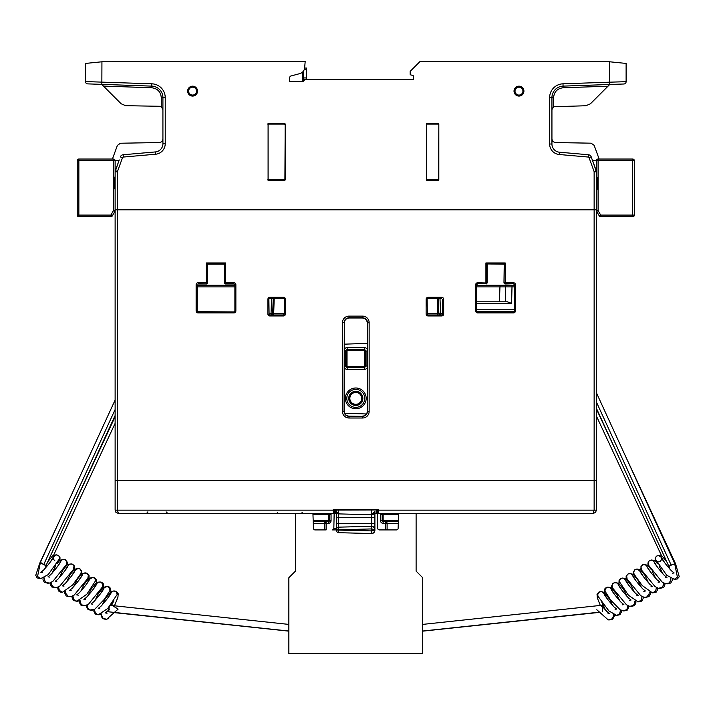 <?xml version="1.0" encoding="UTF-8"?>
<svg xmlns="http://www.w3.org/2000/svg" width="715" height="715" viewBox="0 0 715 715"><rect width="100%" height="100%" fill="white"/><g stroke="black" fill="none" stroke-linecap="round" stroke-linejoin="round"><path stroke-width="1.07" d="M44.893 568.747L46.135 565.869L43.758 564.519L46.135 565.315L115.124 415.487M42.623 564.001L40.263 563.17L37.555 576.46L40.621 578.658L48.218 574.61L59.854 558.192L58.657 555.564L56.565 554.84L53.446 556.833L50.229 562.142M101.575 613.971L101.727 615.964L103.228 618.43L106.678 619.262L118.145 609.1L112.595 605.703M60.498 518.67L39.772 563.152L40.201 563.295L39.772 563.152L35.75 575.307L37.135 577.908L40.308 578.605M42.632 563.411C39.289 562.16 39.665 562.526 43.758 564.519L115.124 409.534M108.769 607.33L108.492 610.413M288.86 631.041L108.698 611.817L109.395 605.256M596.444 408.345L668.829 566.226L671.197 565.163L668.829 566.512L670.062 569.399M664.727 562.785L661.509 557.477L658.39 555.484L656.307 556.216L655.101 558.835L666.738 575.253L674.334 579.302L677.409 577.103L674.701 563.813L672.234 564.689M607.911 613.881L609.529 613.568C608.277 613.023 605.882 610.61 602.361 606.356L601.762 606.517M674.719 579.23L677.284 578.998L679.25 576.755L675.568 563.795L674.817 564.063L675.568 563.795L624.427 453.882M602.674 611.817L602.441 606.454M81.707 216.725L105.668 216.725L81.707 216.725M114.901 211.399L112.3 215.903L114.901 211.399L113.471 210.576L115.124 210.576L115.124 188.84L114.132 188.84L114.132 177.061L114.132 184.425L115.124 184.425M112.3 215.903A1.645 1.645 0 0 1 110.87 216.725A1.645 1.645 0 0 0 112.3 215.903L110.87 215.081L113.471 210.576L113.471 160.687L115.124 160.687A1.645 1.645 0 0 0 113.471 159.034L78.856 159.034A1.645 1.645 0 0 0 77.211 160.687A1.645 1.645 0 0 1 78.856 159.034L78.856 160.687L77.211 160.687L77.211 215.081A1.645 1.645 0 0 0 78.856 216.725L78.856 215.081L110.87 215.081L110.87 216.725L78.856 216.725M115.124 187.196L114.132 187.196L114.132 177.302L115.124 177.302L115.124 160.687L119.003 160.571L115.321 170.688L119.235 159.928M304.188 69.695L306.583 69.695L306.583 79.588L306.583 77.935L306.583 79.588L306.583 77.935L303.285 77.935L303.285 80.241L303.285 71.286M302.302 81.233L303.285 80.241L302.302 81.233L303.348 81.233L289.414 81.233L302.302 81.233L302.302 72.313M629.852 216.725L605.891 216.725L629.852 216.725M632.712 216.725L600.689 216.725A1.645 1.645 0 0 1 599.268 215.903L596.668 211.399L598.098 210.576L600.689 215.081L599.268 215.903A1.645 1.645 0 0 0 600.689 216.725L600.689 215.081L632.712 215.081L632.712 216.725A1.645 1.645 0 0 0 634.357 215.081A1.645 1.645 0 0 1 632.712 216.725M632.712 159.034L632.712 215.081L634.357 215.081L634.357 160.687A1.645 1.645 0 0 0 632.712 159.034L598.098 159.034A1.645 1.645 0 0 0 596.444 160.687L596.444 177.302L597.436 177.302L597.436 178.634M596.444 178.938L597.436 178.938L597.436 189.082L596.444 189.082L596.444 210.576L598.098 210.576L598.098 160.687L596.444 160.687M344.281 344.174L367.278 343.379M367.287 350.931L365.186 351.226L365.186 365.758L366.053 366.044L364.409 367.689L348.026 367.403L346.382 365.758L346.382 351.226L344.281 350.931M346.382 365.758L345.506 366.044L345.506 350.931L347.159 349.286L364.409 349.286L364.409 347.642A3.298 3.298 161.6 0 1 367.287 349.322A3.298 3.298 -18.4 0 0 364.409 347.642L347.159 347.642A3.298 3.298 -161.6 0 0 344.281 349.322A3.298 3.298 18.4 0 1 347.159 347.642L347.159 349.286L348.026 350.234A0.992 0.992 18.4 0 0 347.034 351.226L347.034 365.758A0.992 0.992 -18.4 0 0 348.026 366.741L363.542 366.741A0.992 0.992 -161.6 0 0 364.525 365.758L364.525 351.226A0.992 0.992 161.6 0 0 363.542 350.234L364.409 349.286L366.053 350.931L366.053 366.044L367.296 366.044M367.296 367.635A3.298 3.298 -161.6 0 1 364.409 369.342L347.159 369.342L347.159 367.689L345.506 366.044L344.272 366.044M364.409 369.342L364.409 367.689L348.026 367.403M366.5 413.976L344.657 413.216M338.588 509.974L338.588 513.888L371.603 514.755L338.588 513.888A1.975 1.975 0 0 1 336.658 511.913L336.658 510.403M371.603 514.755L371.603 523.326L371.603 517.723L338.588 517.723L338.588 523.326L336.658 523.326L336.658 511.913L338.588 513.888L338.588 517.723L336.658 517.723M336.658 529.797L338.588 529.797L338.588 532.684L371.603 533.542L371.693 530.905L371.693 533.542L373.632 532.854L374.901 530.244L371.693 530.905L371.693 528.93L374.901 529.592L373.972 527.295L371.72 526.294L371.693 528.93L371.693 514.755L371.693 526.294A3.298 3.298 0 0 1 374.901 529.592L374.901 530.244A3.298 3.298 0 0 1 371.693 533.542L338.588 532.684A1.975 1.975 0 0 1 336.658 530.7L336.658 523.326M371.693 509.974L371.693 514.755A3.298 3.298 0 0 0 374.901 511.457L374.901 529.592L373.972 527.295M362.836 398.38A7.052 7.052 0 0 0 352.254 392.267A7.052 7.052 0 0 0 352.254 404.493A7.052 7.052 0 0 0 362.836 398.38M336.658 530.047L371.603 530.905L371.603 526.294L338.588 527.161A1.975 1.975 0 0 0 336.658 529.136M338.588 527.161L338.588 529.797L371.603 528.93L371.603 523.326L338.588 523.326L338.588 527.161L366.884 526.419M374.901 511.457L371.693 514.755M371.603 532.595L371.603 533.542M364.525 351.226L364.525 365.758M363.542 366.741L348.026 366.741M347.034 365.758L347.034 351.226M416.112 513.433L416.112 571.124L422.708 577.72L422.708 653.546L288.86 653.546L288.86 577.72L295.456 571.124L295.456 513.433M596.444 402.098L671.197 565.163L672.323 564.609M333.369 510.09L376.34 509.974L376.224 513.433L377.207 513.433L377.332 510.09L378.199 510.09M336.658 529.922L332.189 529.922A1.645 1.645 0 0 0 333.834 528.331L334.236 510.09L334.352 513.433L336.658 513.433M380.702 513.433A2.637 2.637 0 0 0 380.505 514.425L380.505 520.69L383.142 520.69L383.142 514.425L398.604 514.425L398.639 513.433L398.291 523.326L398.353 521.682L385.457 521.682L387.101 523.326A1.645 1.645 0 0 0 385.457 521.682L383.142 521.682A0.992 0.992 0 0 1 382.159 520.69L382.159 514.425A0.992 0.992 0 0 1 383.142 513.433M313.447 528.331A1.645 1.645 0 0 0 315.092 529.922L324.467 529.922L324.467 523.326L313.268 523.326L313.215 521.682L313.447 528.331L313.215 521.682L326.112 521.682A1.645 1.645 0 0 0 324.467 523.326L326.112 521.682L313.215 521.682L312.929 513.433M328.417 521.682L326.112 521.682L326.112 523.326L328.417 523.326L328.417 520.69L329.409 520.69A0.992 0.992 0 0 1 328.417 521.682M328.417 513.433A0.992 0.992 0 0 1 329.409 514.425L329.409 520.69L331.054 520.69L331.054 514.425L312.956 514.425M383.142 514.425L380.505 514.425M387.101 529.922L396.476 529.922A1.645 1.645 0 0 0 398.121 528.331L398.291 523.326L387.101 523.326L387.101 529.922L379.379 529.922A1.645 1.645 0 0 1 377.735 528.331L377.332 510.054L376.34 509.974M324.467 523.326L326.112 523.326L326.112 529.922L324.467 529.922M376.224 513.433L374.901 513.433M596.444 462.149L596.444 510.144L595.479 512.467L593.146 513.433L595.479 512.467L596.444 510.144L596.444 480.471L594.138 480.471L596.444 480.471L596.444 171.815A3.298 3.298 0 0 0 596.247 170.688L592.333 159.928L596.444 171.815L594.138 171.815L594.138 209.808L596.444 209.808L596.444 171.815L591.234 156.907A3.298 3.298 0 0 0 588.418 154.753L559.461 152.215A8.24 8.24 0 0 1 551.935 144.01L551.935 97.651L551.935 109.583L553.58 106.732L551.935 109.583M377.207 513.433L378.199 513.433L378.199 509.33L333.369 509.33L333.369 510.144L117.43 510.144L118.413 513.433L116.089 512.467L115.124 510.144L116.089 512.467L118.413 513.433L334.352 513.433M115.124 462.149L115.124 510.144L117.43 510.144L117.43 480.471L115.124 480.471L594.138 480.471L594.138 510.144L378.199 510.144M333.369 510.144L333.369 513.433M378.199 513.433L593.146 513.433L594.138 510.144L596.444 510.144M380.505 520.69A2.637 2.637 0 0 0 383.142 523.326L385.457 523.326L385.457 521.682L398.353 521.682M398.389 520.69L383.142 520.69L383.142 523.326M604.3 608.697L604.13 606.892M165.228 143.715L162.922 143.715L162.922 97.651L162.922 143.715A8.24 8.24 0 0 1 155.396 151.929L123.15 154.753L123.346 157.05L155.602 154.226A10.546 10.546 0 0 0 165.228 143.715L165.228 97.651A13.844 13.844 0 0 0 151.866 83.816L85.451 81.573A2.306 2.306 0 0 0 87.677 83.878L129.63 85.344M609.636 61.785L609.636 82.18L626.117 81.689L626.117 63.429L606.338 61.454L420.071 61.454L410.178 71.339L410.178 74.235A0.661 0.661 0 0 0 410.669 74.878L412.743 75.433L410.669 74.878M121.121 103.764L101.727 84.37L121.121 103.764L125.67 105.695L159.686 106.285L161.277 106.732L162.922 109.583M553.58 97.651C554.134 91.815 557.316 88.517 563.125 87.766L608.009 86.202L590.384 103.827L585.835 105.757L553.58 106.732L553.58 97.651L551.935 97.651L551.935 139.255L552.883 141.57L555.18 142.553L591.117 143.179L594.156 145.351L599.143 159.034L594.156 145.351M515.014 91.127A3.959 3.959 0 0 0 518.974 95.077A3.959 3.959 0 0 0 522.924 91.127A3.959 3.959 0 0 0 518.974 87.167A3.959 3.959 0 0 0 515.014 91.127M428.973 179.805L437.875 179.805A0.661 0.661 63.4 0 0 438.527 179.143L438.822 179.724A0.661 0.661 63.4 0 1 438.161 180.377A0.661 0.661 63.4 0 0 438.822 179.724L438.822 124.178A0.661 0.661 116.6 0 0 438.161 123.516L427.034 123.516A0.661 0.661 -116.6 0 0 426.372 124.178A0.661 0.661 63.4 0 1 427.034 123.516L427.32 124.088A0.661 0.661 63.4 0 0 426.658 124.75L426.658 179.143A0.661 0.661 116.6 0 0 427.32 179.805L428.973 179.805L428.294 180.162M428.365 123.829L429.304 124.088L427.32 124.088M438.527 124.75A0.661 0.661 -63.4 0 0 437.875 124.088L438.161 123.516A0.661 0.661 -63.4 0 1 438.822 124.178L438.527 179.143M437.875 124.088L429.304 124.088L436.874 123.829M162.922 139.255L161.974 141.57L160.044 142.526L120.424 143.232L117.385 145.404L112.425 159.034L117.385 145.404L120.424 143.232M117.43 171.815L115.124 171.815L115.124 209.808L117.43 209.808L117.43 171.815A0.992 0.992 0 0 1 117.483 171.475L115.321 170.688A3.298 3.298 0 0 0 115.124 171.815L115.124 209.808L115.124 171.815L119.003 160.571M596.444 160.589L592.521 160.455M284.239 179.805L284.534 180.377A0.661 0.661 63.4 0 0 285.187 179.724L285.187 124.178A0.661 0.661 116.6 0 0 284.534 123.516L268.465 123.516A0.661 0.661 -116.6 0 0 267.803 124.178A0.661 0.661 63.4 0 1 268.465 123.516L268.751 124.088A0.661 0.661 63.4 0 0 268.089 124.75L268.089 179.143A0.661 0.661 116.6 0 0 268.751 179.805L284.239 179.805A0.661 0.661 63.4 0 0 284.901 179.143L285.187 179.724A0.661 0.661 63.4 0 1 284.534 180.377L268.465 180.377A0.661 0.661 116.6 0 1 267.803 179.724A0.661 0.661 116.6 0 0 268.465 180.377L268.751 179.805M426.658 179.143L426.372 179.724A0.661 0.661 116.6 0 0 427.034 180.377A0.661 0.661 116.6 0 1 426.372 179.724L426.658 124.75M115.124 208.583L115.124 209.808L117.43 209.808L117.43 480.471L594.138 480.471L594.138 209.808L117.43 209.808L596.444 209.808L596.444 208.583M270.726 123.802L277.322 123.802M514.022 91.127A4.942 4.942 0 0 1 518.974 86.175A4.942 4.942 0 0 1 523.916 91.127A4.942 4.942 0 0 1 518.974 96.069A4.942 4.942 0 0 1 514.022 91.127M151.866 83.816L151.741 87.766C157.55 88.517 160.732 91.815 161.277 97.651L162.922 97.651A11.538 11.538 0 0 0 151.786 86.122L101.852 84.379L101.932 61.785L305.189 61.454L304.635 67.836A6.596 6.596 0 0 1 299.773 73.627L290.96 75.987A1.645 1.645 0 0 0 289.745 77.434L289.414 81.233M588.418 154.753L559.461 152.215L559.264 154.512L588.222 157.05L588.418 154.753M101.932 61.785L85.451 63.429L85.451 81.573M284.901 124.75A0.661 0.661 -63.4 0 0 284.239 124.088L284.534 123.516A0.661 0.661 -63.4 0 1 285.187 124.178L284.901 179.143M284.239 124.088L268.751 124.088M412.743 75.433A0.992 0.992 0 0 1 413.476 76.389L413.476 78.927A0.661 0.661 0 0 1 412.814 79.588L305.064 79.588A0.661 0.661 0 0 0 304.492 79.91L303.92 80.902A0.661 0.661 0 0 1 303.348 81.233M427.32 179.805L427.034 180.377L438.161 180.377L437.875 179.805M436.221 179.805L428.955 180.189M590.384 103.827L585.835 105.757M196.643 91.127A4.049 4.049 0 0 1 190.565 94.63A4.049 4.049 0 0 1 190.565 87.614A4.049 4.049 0 0 1 196.643 91.127M523.023 91.127A4.049 4.049 0 0 0 516.945 87.614A4.049 4.049 0 0 0 516.945 94.63A4.049 4.049 0 0 0 523.023 91.127M270.395 179.805L269.778 179.822M269.725 180.162L270.386 180.189L269.725 180.162M282.613 180.189L270.386 180.189M551.935 139.255L551.935 97.651A11.538 11.538 0 0 1 563.071 86.122L623.891 83.995A2.306 2.306 0 0 0 626.117 81.689M197.537 91.127A4.942 4.942 0 0 1 190.119 95.408A4.942 4.942 0 0 1 190.119 86.837A4.942 4.942 0 0 1 197.537 91.127M608.009 86.202L609.716 84.486L609.636 82.18L562.991 83.816L563.071 86.122L580.142 85.523M114.132 187.196L114.132 188.84L114.132 187.196M597.436 183.603L597.436 186.383L596.444 186.383M597.436 186.383L597.436 183.353M597.436 178.643L597.436 181.628M565.771 86.023L563.071 86.122L565.771 86.023M596.444 183.594L597.436 183.594M597.436 181.637L596.444 181.637M282.595 179.805L283.265 180.162M429.295 123.802L428.312 124.053M436.239 180.189L436.847 179.822M268.089 124.75L268.089 179.143M155.602 154.226L155.396 151.929L123.15 154.753A3.298 3.298 0 0 0 120.334 156.907L122.506 157.693A0.992 0.992 0 0 1 123.346 157.05M188.635 91.127A3.959 3.959 0 0 1 194.569 87.695A3.959 3.959 0 0 1 194.569 94.55A3.959 3.959 0 0 1 188.635 91.127M188.546 91.127A4.049 4.049 0 0 0 194.614 94.63A4.049 4.049 0 0 0 194.614 87.614A4.049 4.049 0 0 0 188.546 91.127M306.583 69.695L306.583 68.05L304.608 68.05M234.627 285.303L197.376 285.303M362.55 316.119L349.009 316.119A6.605 6.596 45 0 0 342.422 322.706L344.067 322.706C344.371 319.712 346.015 318.059 349.009 317.764L362.55 317.764C365.553 318.059 367.197 319.712 367.492 322.706L367.492 411.411C367.197 414.414 365.553 416.058 362.55 416.353L362.55 418.007A6.605 6.596 -135 0 0 369.146 411.411L367.322 411.241L367.269 322.939L369.146 322.706A6.605 6.596 135 0 0 362.55 316.119L362.317 317.996C365.32 318.291 366.965 319.945 367.269 322.939M349.009 316.119L349.242 317.996L362.317 317.996M342.422 322.706L342.422 411.411A6.605 6.596 -45 0 0 349.009 418.007L349.009 416.353C346.015 416.058 344.371 414.414 344.067 411.411L344.299 322.939C344.594 319.945 346.248 318.291 349.242 317.996M349.179 416.184L362.55 416.353L349.179 416.184C346.185 415.889 344.541 414.235 344.246 411.241L342.422 411.411M596.444 266.06L596.444 464.938M269.877 314.975L267.893 313.983A1.975 1.975 0 0 0 269.877 315.959L269.877 314.975L283.444 314.975L284.436 313.983L284.436 299.281L284.239 313.983L285.428 313.983A1.975 1.975 180 0 1 283.444 315.959L283.444 314.975M428.124 314.975L426.14 313.983L426.14 299.281L428.124 298.298L441.504 298.486L441.691 297.306A1.984 1.975 -45 0 1 443.666 299.281L442.487 299.478L442.478 313.983L443.666 313.983A1.975 1.975 180 0 1 441.691 315.959L428.124 315.959L428.124 314.975L441.691 314.975L441.691 315.959A1.975 1.975 0 0 0 443.407 314.975M115.124 464.938L115.124 266.06M115.124 210.576L115.124 269.358L115.124 210.576M115.124 209.808L115.124 480.471M514.192 286.894L505.675 286.894L505.273 301.784L507.346 301.784L511.6 303.375L507.346 301.784L476.95 301.784M596.444 269.358L596.444 210.576L596.444 269.358M344.299 322.939L344.246 411.241M367.322 411.241C367.027 414.235 365.374 415.889 362.38 416.184M505.183 283.721L505.219 282.738L504.227 282.738A0.992 0.992 45 0 0 505.219 283.721L503.968 282.997L504.227 263.942L503.968 282.997L504.96 283.98L513.459 283.721L514.451 284.713L514.451 310.945L513.182 311.66L514.148 311.66L513.182 311.66M477.942 311.66L476.985 311.66L477.942 311.66L476.682 310.945L476.682 284.713L477.665 283.721L485.914 283.721A0.992 0.992 -45 0 0 486.897 282.738L486.897 263.942L485.914 262.959L505.219 262.959L504.227 263.942L486.897 263.942L503.986 264.193M505.219 283.721L513.459 283.721L513.459 282.738L505.219 282.738L505.219 262.959L485.914 262.959L485.914 283.721L477.665 283.721L477.665 282.738L487.156 282.997L486.173 283.98L487.156 282.997L487.147 264.193M198.109 282.738L206.349 282.738L206.349 262.959L225.654 262.959L206.349 262.959L207.582 264.193L224.421 264.193L224.412 282.997L225.395 283.98L233.635 283.98L233.894 282.738A1.984 1.975 -45 0 1 235.87 284.713L235.87 310.945A1.984 1.975 45 0 1 233.894 312.92L198.109 312.92A1.984 1.975 135 0 1 196.125 310.945L196.125 284.713A1.984 1.975 -135 0 1 198.109 282.738L198.359 283.98L206.608 283.98L207.591 282.997L207.582 264.193M225.618 283.721L224.662 282.738A0.992 0.992 45 0 0 225.654 283.721L225.654 262.959L224.421 264.193M225.654 283.721L233.894 283.721L234.886 284.713L234.886 310.945L233.894 311.937L198.377 311.66L198.109 312.92M233.894 312.92L233.894 311.937L198.109 311.937L197.117 310.945L197.376 284.972L196.125 284.713M273.684 314.975L273.684 313.385L272.692 313.385L273.21 298.486L272.692 313.385L284.239 313.385M427.329 313.385L438.867 313.385L438.349 298.486L438.867 313.385L440.52 313.385L440.52 314.975A1.645 1.645 0 0 1 438.867 313.385L438.894 313.599M437.366 298.486L437.884 314.975M272.674 313.599L271.048 314.975L271.048 313.385L272.692 313.385L273.21 298.486L272.692 313.385A1.645 1.645 0 0 1 271.048 314.975A1.645 1.645 0 0 0 272.317 314.377M267.893 313.983L267.902 299.281L268.885 299.281L269.081 313.983L268.885 299.281L269.877 297.306L283.444 297.306L283.444 298.298L285.419 299.281L285.428 313.983M513.459 282.738A1.984 1.975 -45 0 1 515.435 284.713L514.451 284.713L514.451 310.945L515.435 310.945A1.984 1.975 45 0 1 513.459 312.92L513.459 311.937L477.665 311.937L477.665 312.92A1.984 1.975 135 0 1 475.69 310.945L476.682 310.945L476.682 284.713L475.69 284.713A1.984 1.975 -135 0 1 477.665 282.738M442.674 299.281L442.683 313.983L441.691 314.975M235.87 310.945L234.886 310.945L234.886 284.713L235.87 284.713M426.14 299.281A1.984 1.975 -135 0 1 428.124 297.306L428.124 298.298L441.691 298.298M233.894 282.738L224.662 282.738L224.662 263.942L207.332 263.942L207.332 282.738L206.349 282.738L206.349 283.721A0.992 0.992 -45 0 0 207.332 282.738L206.608 283.98L198.109 283.721M438.349 298.486L438.867 313.385L440.52 314.975L439.376 314.511M427.329 313.983L427.132 299.281L427.329 313.983M269.877 298.298L283.444 298.298L269.877 298.298M514.192 285.303L476.941 285.303M197.117 284.713L197.117 310.945L196.125 310.945M113.471 159.034L113.471 160.687L78.856 160.687L78.856 215.081L77.211 215.081M598.098 159.034L598.098 160.687L634.357 160.687M366.16 398.38A10.376 10.376 0 0 1 350.591 407.371A10.376 10.376 0 0 1 350.591 389.389A10.376 10.376 0 0 1 366.16 398.38M346.802 398.38A8.982 8.982 0 0 0 355.784 407.362A8.982 8.982 0 0 0 364.766 398.38A8.982 8.982 0 0 0 355.784 389.398A8.982 8.982 0 0 0 346.802 398.38A8.982 8.982 0 0 1 355.784 389.398A8.982 8.982 0 0 1 364.766 398.38M363.542 350.234L348.026 350.234M348.026 349.572L363.542 349.572M349.841 398.38A5.943 5.943 0 0 0 358.751 403.528A5.943 5.943 0 0 0 358.751 393.232A5.943 5.943 0 0 0 349.841 398.38M349.179 398.38A6.605 6.605 0 0 1 355.784 391.775A6.605 6.605 0 0 1 362.389 398.38A6.605 6.605 0 0 1 355.784 404.985A6.605 6.605 0 0 1 349.179 398.38M371.693 523.326L374.901 523.326M371.693 517.723L374.901 517.723M347.159 369.342A3.298 3.298 -18.4 0 1 344.272 367.635A3.298 3.298 161.6 0 0 347.159 369.342M371.693 532.595L371.693 533.542L373.632 532.854M336.658 528.331L333.834 528.331M396.959 514.425L396.995 513.433M335.344 513.433L335.219 509.974M314.573 513.433L314.609 514.425M385.457 529.922L385.457 523.326L387.101 523.326M328.417 523.326A2.637 2.637 0 0 0 331.054 520.69M331.054 514.425A2.637 2.637 0 0 0 330.866 513.433M328.417 514.425L328.417 520.69L313.179 520.69M563.125 87.766L563.071 86.122M588.222 157.05A0.992 0.992 0 0 1 589.062 157.693L594.076 171.475L596.247 170.688M103.434 86.077L151.741 87.766M161.277 97.651L161.277 106.732M162.922 97.651L165.228 97.651M562.991 83.816A13.844 13.844 0 0 0 549.629 97.651L551.935 97.651M117.483 171.475L122.506 157.693M549.629 97.651L549.629 144.01L551.935 144.01M549.629 144.01A10.546 10.546 0 0 0 559.264 154.512M589.062 157.693L591.234 156.907M234.627 286.894L197.376 286.894M349.009 418.007L362.55 418.007M369.146 411.411L369.146 322.706M274.203 298.486L273.684 313.385M514.371 311.329L476.753 311.329M428.124 315.959A1.975 1.975 180 0 1 426.14 313.983M267.902 299.281A1.984 1.975 -135 0 1 269.877 297.306M283.444 297.306A1.984 1.975 -45 0 1 285.419 299.281M268.161 314.975A1.975 1.975 180 0 0 269.868 315.959L283.444 315.959A1.975 1.975 0 0 0 285.16 314.975M440.002 298.486L440.52 313.385L442.487 313.385M269.081 313.385L271.048 313.385L271.566 298.486M443.666 313.983L443.666 299.281M428.124 297.306L441.691 297.306M513.459 312.92L477.665 312.92M475.69 310.945L475.69 284.713M515.435 284.713L515.435 310.945M499.436 301.784L499.946 286.894L476.941 286.894M512.038 285.303L511.6 303.375L476.95 303.375M476.95 309.738L514.174 309.738M507.266 285.303A1.645 1.591 90 0 0 505.675 286.894L499.946 286.894A1.645 1.591 -90 0 1 501.537 285.303M44.169 577.854L44.321 579.847L45.823 582.323L49.433 583.118L52.919 581.313L66.567 564.367L66.826 561.463L65.119 559.639L62.616 559.577L61.311 560.48L57.397 566.682M51.346 582.368L51.516 584.459L52.964 586.8L56.548 587.641L59.917 585.969L73.52 569.31L73.985 565.94L72.26 564.144L69.748 564.108L68.434 565.038L64.582 571.178M58.523 586.881L59.327 590.411L62.491 592.243L72.796 584.834L80.732 573.752L81.376 571.786L80.223 569.14L78.15 568.38L74.995 570.347L71.759 575.682M65.7 591.394L65.869 593.486L68.291 596.426L70.901 596.668L74.262 595.005L87.865 578.355L88.338 574.976L86.613 573.171L84.111 573.126L82.797 574.056L78.927 580.205M72.876 595.908L73.734 599.528L76.809 601.27L86.837 594.228L95.73 580.5L94.568 578.167L92.494 577.416L89.339 579.391L86.113 584.718M80.053 600.421L80.232 602.548L81.689 604.872L85.282 605.694L88.705 603.961L102.37 587.087L102.683 583.985L100.949 582.198L98.545 582.126L97.24 582.984L93.281 589.24M87.23 604.935L87.838 608.152L89.938 610.02L94.729 609.26L104.372 599.313L110.003 590.411L109.556 587.909L107.295 586.47L104.47 587.453L100.449 593.763M94.407 609.457L95.39 613.247L98.268 614.802L107.688 608.545L117.26 594.326L116.071 591.698L113.998 590.956L112.595 591.287L110.682 593.191L107.634 598.258M42.471 572.608L40.844 572.295L43.508 570.186C49.049 563.929 52.41 559.523 53.607 556.976C53.223 558.531 53.652 559.809 54.894 560.81M49.648 577.121L48.021 576.817L50.676 574.699C56.226 568.443 59.586 564.037 60.784 561.498M56.816 581.635L55.198 581.322L57.852 579.213C63.394 572.956 66.763 568.559 67.961 566.003M63.992 586.148L62.375 585.844L65.029 583.726C70.57 577.47 73.94 573.064 75.129 570.525M71.169 590.662L69.552 590.358L72.206 588.239C77.747 581.983 81.117 577.586 82.305 575.039M78.346 595.175L76.728 594.871L79.383 592.753C84.924 586.497 88.294 582.099 89.482 579.552M85.523 599.688L83.896 599.385L86.56 597.266C92.101 591.01 95.47 586.613 96.659 584.066M92.7 604.202L91.082 603.898L93.737 601.78C99.269 595.532 102.638 591.135 103.836 588.579M99.868 608.724L98.259 608.411L100.913 606.293C106.455 600.037 109.815 595.64 111.013 593.093M107.044 613.238L105.427 612.925L109.368 609.493M111.209 605.453L113.104 601.726M102.299 604.863L105.918 597.24M98.759 592.69L95.122 600.35M87.945 595.836L91.574 588.186M80.768 591.323L84.415 583.654M73.591 586.809L77.229 579.141M66.424 582.296L70.061 574.628M59.247 577.783L62.884 570.114M52.07 573.269L55.743 565.529M115.16 612.719L288.86 631.095M40.201 578.623L41.059 578.703M55.707 554.92L56.548 554.84M58.612 555.537L59.997 557.646L59.935 560.256M47.476 583.145L48.298 583.217M62.974 559.434L63.769 559.353M64.153 559.371L65.262 559.684L67.273 562.169L67.21 564.761M50.318 582.85L50.282 584.298L51.659 586.926L55.529 587.739M70.999 563.876L72.546 564.198L74.154 565.681L74.494 569.274M78.23 568.389L79.821 568.711L81.823 571.196L81.769 573.779M85.451 572.903L87.096 573.224L89.098 575.709L89.044 578.283M77.229 601.279L78.158 601.163M92.673 577.416L94.371 577.738L96.141 579.534L96.328 582.788M84.45 605.793L85.845 605.542M99.903 581.938L101.646 582.251L103.264 583.735L103.604 587.301M91.681 610.306L93.451 609.904M107.125 586.452L108.921 586.765L110.646 588.454L110.879 591.806M98.911 614.811L101.012 614.256M114.346 590.974L116.196 591.278L118.207 593.763L117.903 597.338L114.463 605.793M106.142 619.324L108.537 618.6M47.771 561.758L52.535 555.859L55.797 554.947M43.043 578.372L43.016 579.785L44.393 582.412L47.539 583.127M57.111 563.59L59.801 560.372L63.018 559.452M63.519 569.212L67.076 564.886L70.24 563.956M57.593 587.328L58.371 590.876L60.668 592.208L61.982 592.172M69.972 574.78L74.342 569.408L77.461 568.452M64.868 591.806L64.824 593.334L66.2 595.952L69.203 596.694M76.943 579.686L81.608 573.922L84.683 572.956M72.144 596.274L72.09 597.847L73.466 600.466L76.425 601.217M83.914 584.584L88.874 578.435L91.904 577.47M79.419 600.743L79.356 602.361L80.732 604.988L83.646 605.739M86.694 605.212L86.631 606.874L87.999 609.502L90.868 610.261M97.883 594.344L103.416 587.462L106.347 586.479M106.365 596.614L105.463 598.464M93.969 609.681L93.897 611.397L95.265 614.015L98.089 614.784M104.882 599.206L110.682 591.975L113.578 590.983M113.873 600.627L111.531 605.48M101.244 614.149L101.164 615.901L102.54 618.529L105.32 619.306M98.187 593.951L98.902 592.485M99.126 581.974L96.159 582.94L90.894 589.473M115.124 416.729L66.325 521.45M174.04 618.949L288.86 631.148M115.124 423.343L53.661 555.108M115.124 400.043L40.263 562.616M110.342 605.355L288.86 624.409M674.048 579.338L674.978 579.284M659.489 555.555L658.542 555.492M655.137 559.112L655.342 561.052M667.712 583.798L666.809 583.86M660.446 588.311L659.579 588.374M644.957 564.591L644.099 564.519M641.087 566.325L640.783 570.034M653.17 592.824L652.357 592.887M637.682 569.104L636.877 569.033M635.072 569.542L633.419 571.839L633.499 574.529M645.904 597.338L645.127 597.409M637.923 580.16L633.258 574.315L629.665 573.546M629.575 573.546L628.145 573.868L626.143 576.353L626.215 579.025M643.143 597.052L643.134 598.58L641.73 601.118L637.905 601.923M622.416 578.06L620.87 578.381L619.101 580.178L618.94 583.52M623.435 610.95L622.944 610.923M607.973 587.095L606.32 587.408L604.595 589.097L604.372 592.503M616.196 615.463L615.177 615.329M600.752 591.609L599.045 591.931L597.034 594.406L597.347 597.981L600.323 605.435M608.974 619.976L607.509 619.708M611.656 588.007L611.468 586.345L612.844 583.369L615.195 582.573M648.058 565.547L647.942 562.946M651.32 560.006L652.214 560.077M672.493 573.251L674.111 572.938L671.457 570.829C665.915 564.573 662.546 560.176 661.348 557.629C661.741 559.175 661.303 560.453 660.061 561.454C658.622 562.142 657.282 561.981 656.048 560.962M659.212 566.173L662.885 573.913M670.786 578.498L670.643 580.491L669.133 582.966L665.522 583.762L662.036 581.965L648.389 565.02L648.139 562.106L649.846 560.283L652.348 560.22L653.653 561.123L657.568 567.326M663.609 583.011L663.44 585.102L662.001 587.444L658.417 588.284L655.047 586.613L641.435 569.953L640.971 566.584L642.705 564.787L645.207 564.752L646.521 565.69L650.382 571.83M656.433 587.524L655.637 591.064L652.473 592.887L642.159 585.478L634.223 574.404L633.579 572.429L634.741 569.792L636.806 569.033L639.961 570.99L643.196 576.335M649.256 592.038L649.086 594.138L646.673 597.07L644.063 597.311L640.694 595.649L627.1 579.007L626.617 575.62L628.342 573.814L630.845 573.779L632.158 574.699L636.028 580.857M642.079 596.551L641.239 600.153L638.173 601.914L628.422 595.22L619.226 581.429L620.405 578.801L622.488 578.06L623.891 578.381L625.768 580.249L628.851 585.362M634.911 601.074L634.741 603.138L633.213 605.569L629.736 606.347L626.412 604.72L613.068 588.606L612.067 586.184L612.272 584.647L613.997 582.841L616.5 582.805L617.805 583.735L621.675 589.884M627.725 605.587L627.1 608.84L624.981 610.682L620.414 610.02L610.682 600.082L604.944 591.037L605.417 588.534L607.687 587.113L610.413 588.025L614.507 594.406M620.557 610.101L619.601 613.845L616.75 615.445L608.957 610.994L598.008 596.292L597.704 594.674L598.866 592.351L600.94 591.6L602.343 591.922L604.139 593.647L607.321 598.902M613.381 614.614L613.22 616.67L611.7 619.11L608.224 619.896L596.811 609.743M665.316 577.765L666.943 577.461L664.28 575.343C658.738 569.086 655.369 564.68 654.18 562.142M658.14 582.278L659.766 581.974L657.103 579.856C651.562 573.6 648.192 569.203 647.004 566.655M650.963 586.792L652.589 586.488L649.926 584.37C644.385 578.113 641.015 573.716 639.827 571.169M643.786 591.305L645.404 591.001L642.749 588.883C637.208 582.636 633.848 578.229 632.65 575.682M636.609 595.818L638.236 595.515L635.572 593.396C630.031 587.149 626.671 582.743 625.473 580.196M629.432 600.341L631.059 600.028L628.396 597.91C622.854 591.663 619.494 587.256 618.296 584.709M622.264 604.854L623.882 604.541L621.219 602.423C615.687 596.176 612.317 591.779 611.119 589.223M615.088 609.368L616.705 609.055L614.042 606.937C608.51 600.689 605.14 596.283 603.943 593.736M605.489 610.029L601.842 602.361M612.657 605.516L609.046 597.883M619.833 600.993L616.196 593.334M627.01 596.48L623.391 588.838M634.187 591.966L630.55 584.298M641.364 587.453L637.726 579.794M648.541 582.94L644.903 575.271L640.586 569.864L637.601 569.122M655.718 578.426L652.08 570.758M666.889 562.017L662.358 556.315L659.257 555.618M672.189 579.114L672.172 580.517L670.759 583.056L667.497 583.753M664.932 583.601L664.905 585.031L663.502 587.569L660.285 588.284M651.079 569.337L647.772 565.288L644.823 564.627M657.666 588.087L657.648 589.553L656.245 592.083L653.063 592.807M650.409 592.574L650.391 594.067L648.988 596.605L645.851 597.329M630.943 585.031L626 578.828L623.167 578.131M635.885 601.529L635.876 603.094L634.464 605.632L631.417 606.374M623.945 589.893L618.806 583.404L615.955 582.645M628.619 606.016L628.619 607.607L627.207 610.145L624.195 610.896M616.947 594.737L611.548 587.918L608.733 587.149M621.353 610.494L621.353 612.129L619.95 614.659L616.982 615.409M609.94 599.59L604.22 592.377L601.521 591.654M614.096 614.972L614.096 616.634L612.692 619.172L609.761 619.932M652.035 560.122L655.36 561.069L657.487 563.706M422.708 631.023L598.821 612.228M422.708 624.392L601.976 605.256M373.972 532.55L374.901 530.244M373.632 526.991L371.72 526.294M618.582 456.644L596.444 409.06M674.701 563.536L596.444 392.848M661.607 555.823L596.444 416.103M147.799 512.253L147.558 512.744M146.62 513.388L147.862 511.842M166.854 513.164L167.382 513.397M166.112 511.842L167.766 513.433M277.67 512.485L276.678 513.433M302.025 512.485L303.017 513.433M116.089 512.467L118.413 513.433L116.089 512.467M115.803 512.146L115.124 510.144L115.803 512.146M595.479 512.467L593.146 513.433L595.479 512.467M422.708 631.095L598.991 612.433M602.155 605.462L603.389 605.337L602.155 605.462M422.708 631.157L589.249 613.461M272.192 314.511L271.048 314.975"/></g></svg>
